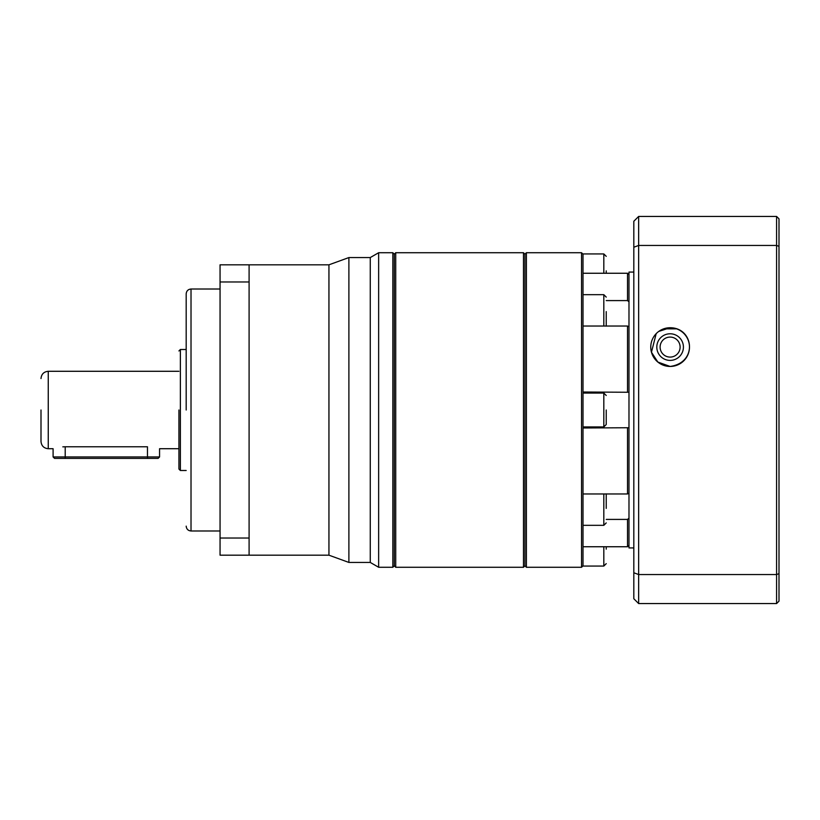<?xml version="1.0" encoding="UTF-8"?>
<svg xmlns="http://www.w3.org/2000/svg" width="820" height="820" viewBox="0 0 820 820"><rect width="100%" height="100%" fill="white"/><g stroke="black" fill="none" stroke-linecap="round" stroke-linejoin="round"><path stroke-width="1.23" d="M186.181 410L186.181 293.857L186.181 410M178.924 410L178.924 469.04L178.924 410M41 410L41 441.457L41 410M523.478 252.724L524.933 254.169L524.933 565.831L523.478 567.276L523.478 252.724L395.722 252.724L395.722 567.276L394.276 565.831L394.276 254.169L394.276 565.831L392.821 567.276L378.645 567.276L378.645 252.724L392.821 252.724L392.821 567.276M378.645 252.724L370.261 257.562L370.261 562.438L378.645 567.276M370.261 257.562L348.889 257.562L348.889 562.438L370.261 562.438M249.095 281.967L249.095 538.033L220.057 538.033L220.057 281.967L249.095 281.967L249.095 264.819L328.943 264.819L328.943 555.181L348.889 562.438M249.095 538.033L249.095 555.181L328.943 555.181M249.095 264.819L220.057 264.819L220.057 281.967M220.057 538.033L220.057 555.181L249.095 555.181M62.812 446.849L65.2 446.777C49.59 448.888 49.59 448.888 65.2 446.777L147.467 446.777C163.077 448.888 163.077 448.888 147.467 446.777L147.467 456.945L159.562 456.945L159.562 448.714L178.924 448.714M65.2 446.777L65.2 458.39L54.55 458.39L53.095 456.945L147.467 456.945L147.467 458.39L158.116 458.39L159.562 456.945M65.2 458.39L147.467 458.39M606.236 549.133L606.236 546.745M606.236 508.379L606.236 493.865L606.236 508.379M606.236 410L606.236 424.514L606.236 410M606.236 311.62L606.236 326.135L606.236 311.62M606.236 273.255L606.236 270.866M526.389 410L526.389 252.724L581.554 252.724L581.554 567.276L526.389 567.276L526.389 410M583.01 254.2L583.01 565.8M606.236 300.591L627.525 300.591L628.981 301.781M583.01 392.011L628.981 392.257M583.01 493.968L627.525 493.968L628.981 493.138M670.114 337.082A10.004 10.004 0 0 0 660.11 347.085A10.004 10.004 0 0 0 670.114 357.089A10.004 10.004 0 0 0 680.118 347.085A10.004 10.004 0 0 0 670.114 337.082M683.419 347.085A13.304 13.304 0 0 1 670.114 360.4A13.304 13.304 0 0 1 656.81 347.085A13.304 13.304 0 0 1 670.114 333.781A13.304 13.304 0 0 1 683.419 347.085M628.981 274.69L627.525 273.255L583.01 273.255M627.525 300.591L627.525 273.255M628.981 326.862L627.525 326.032L583.01 326.032M627.525 392.011L627.525 326.032M628.981 427.743L583.01 427.989M627.525 493.968L627.525 427.989M628.981 518.219L627.525 519.409L606.236 519.409M583.01 546.745L627.525 546.745L627.525 519.409M627.525 546.745L628.981 545.31M663.657 328.84L676.582 328.84M633.819 272.076L628.981 272.076L628.981 547.924L633.819 547.924M656.184 333.648L651.459 352.241L657.845 362.061L670.114 366.448A19.362 19.362 0 0 0 689.476 347.085A19.362 19.362 0 0 0 670.114 327.733L658.737 331.423M670.114 327.733A19.362 19.362 0 0 0 650.762 347.085A19.362 19.362 0 0 0 670.114 366.448C697.799 362.758 693.986 327.774 670.114 327.733M633.819 572.77L633.819 598.733L638.657 603.571L638.657 574.553L633.819 572.77L633.819 221.267L638.657 216.429L638.657 245.446L633.819 247.23M638.657 574.553L638.657 245.446L776.581 245.446L776.581 574.553L638.657 574.553M638.657 603.571L776.581 603.571L776.581 574.553L779 573.662L779 246.338L776.581 245.446L776.581 216.429L638.657 216.429M779 573.662L779 601.152L776.581 603.571M779 246.338L779 218.848L776.581 216.429M220.057 289.019L191.019 289.019L191.019 530.981C188.087 530.694 186.478 529.074 186.181 526.143M186.181 349.505L180.369 349.505L180.369 470.495L178.924 469.04M178.924 371.286L48.257 371.286L48.257 448.714C43.86 448.284 41.43 445.865 41 441.457M581.554 567.276L582.764 566.066L603.817 566.066L603.817 546.745M583.01 525.323L603.817 525.323L603.817 493.968M583.01 426.933L603.817 426.933L603.817 393.067L606.236 395.486M603.817 326.032L603.817 294.677L606.236 297.106M603.817 273.255L603.817 253.933L606.236 256.352M395.722 252.724L394.276 254.169L392.821 252.724M328.943 264.819L348.889 257.562M191.019 530.981L220.057 530.981M191.019 289.019C188.087 289.306 186.478 290.926 186.181 293.857M180.369 470.495L186.181 470.495M180.369 349.505L178.924 350.96M48.257 448.714L53.095 448.714L53.095 456.945M48.257 371.286C43.86 371.716 41.43 374.135 41 378.543M603.817 566.066L606.236 563.647M603.817 525.323L606.236 522.893M603.817 426.933L606.236 424.514M524.933 254.169L526.389 252.724M603.817 253.933L582.764 253.933L581.554 252.724M583.01 393.067L603.817 393.067M583.01 294.677L603.817 294.677M523.478 567.276L395.722 567.276M524.933 565.831L526.389 567.276"/></g></svg>
